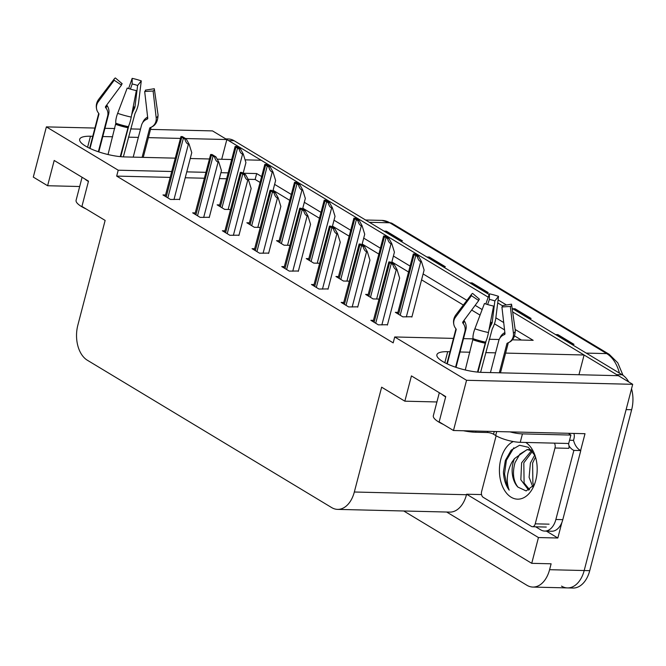 <?xml version="1.0" encoding="UTF-8"?>
<svg xmlns="http://www.w3.org/2000/svg" width="666" height="666" viewBox="0 0 666 666"><rect width="100%" height="100%" fill="white"/><g stroke="black" fill="none" stroke-linecap="round" stroke-linejoin="round"><path stroke-width="1" d="M92.765 136.289L90.459 136.239A28.888 7.617 14.6 0 0 79.662 139.302A28.888 7.617 14.6 0 0 94.422 150.325A28.888 7.617 14.6 0 0 124.775 156.926L175.133 158.15M561.879 522.469L557.833 538.011L546.386 531.11M171.661 171.503L118.215 170.205L46.379 126.881L33.3 177.098L47.611 185.731L54.196 160.456L88.503 181.144L81.918 206.427L105.136 220.421L77.83 325.241A27.081 17.374 -88.6 0 0 87.329 360.223L331.668 507.584A27.081 17.374 -88.6 0 0 337.595 509.382A27.081 17.374 -88.6 0 0 354.329 492.007L381.635 387.187L404.845 401.182L411.43 375.907L445.737 396.595L439.152 421.878L453.471 430.511L585.006 433.699L580.635 450.482M446.67 512.029L531.734 563.328L538.444 537.545L466.616 494.222L481.543 494.58M538.444 537.545L557.833 538.011M337.595 509.382L449.741 512.104A27.081 17.374 -88.6 0 0 466.483 494.73L466.616 494.222M531.734 563.328L551.115 563.802L549.583 569.696A27.081 17.374 91.4 0 1 532.842 587.071A27.081 17.374 91.4 0 1 526.914 585.272L403.729 510.98M46.379 126.881L94.905 128.055M104.945 128.305L114.802 128.538M130.628 128.921L140.484 129.162M150.524 129.404L212.529 130.911L226.848 139.544L185.581 138.545M453.471 430.511L466.55 380.286L632.7 384.315L584.19 570.537A27.081 17.374 91.4 0 1 567.457 587.912A27.081 17.374 91.4 0 1 561.53 586.113M450 351.74L447.694 351.69A28.888 7.617 14.6 0 0 436.896 354.753A28.888 7.617 14.6 0 0 451.656 365.776A28.888 7.617 14.6 0 0 482.009 372.377L618.389 375.691L632.7 384.315M512.154 308.408L622.152 374.758L616.616 374.617L512.654 311.921L584.082 354.995L505.611 353.088M495.579 352.847L485.722 352.605M469.896 352.222L460.031 351.989M245.071 159.848L261.155 160.24L488.211 297.178L228.613 140.609A27.081 17.374 91.4 0 0 226.806 139.694M497.702 302.905L502.647 305.885L497.702 302.905M190.243 158.516L209.282 158.974M217.208 159.166L231.535 159.515M180.278 138.411L148.376 137.637M138.345 137.396L128.488 137.154M112.662 136.771L102.797 136.538M261.48 176.465L256.676 173.56L243.157 173.235M228.055 172.869L220.912 172.694M205.802 172.328L186.763 171.87M512.304 339.818L533.175 340.326L515.159 329.462M503.712 322.552L495.862 317.815M482.159 309.557L475.158 305.336M466.916 300.366L423.11 273.942M409.973 266.017L393.406 256.027M380.269 248.11L363.711 238.12M350.574 230.195L334.016 220.205M320.879 212.287L304.312 202.298M291.175 194.372L274.617 184.382M466.55 380.286L394.713 336.963L453.479 338.395M463.511 338.636L473.093 338.869M489.194 339.26L499.167 339.502M221.703 159.282L226.848 139.544M578.937 374.733L584.082 354.995M404.845 401.182L436.921 401.964M47.611 185.731L79.679 186.513M170.121 177.397L116.675 176.099L393.181 342.865L394.713 336.963M116.675 176.099L118.215 170.205M259.948 182.359L255.136 179.462L248.127 179.296M226.515 178.771L219.372 178.596M204.271 178.23L185.223 177.764M255.136 179.462L256.676 173.56M521.386 340.035L514.668 335.989M504.553 329.886L494.455 323.801M480.053 315.11L471.661 310.048M463.353 305.036L421.57 279.837M408.433 271.919L391.874 261.929M378.738 254.004L362.171 244.014M349.042 236.097L332.476 226.107M319.339 218.182L302.78 208.192M289.643 200.275L273.077 190.285M165.534 195.005L162.97 194.947L170.479 199.467L179.604 199.359M195.23 212.92L192.674 212.854L200.175 217.382L209.299 217.274M254.628 248.743L252.064 248.676L259.574 253.205L268.698 253.097M284.324 266.65L281.768 266.591L289.269 271.112L298.393 271.004M314.027 284.565L311.463 284.499L318.964 289.027L328.088 288.919M343.723 302.472L341.159 302.414L348.668 306.934L357.792 306.826M224.933 230.827L222.369 230.769L229.87 235.289L238.994 235.181M373.418 320.388L370.862 320.321L378.363 324.85L387.487 324.742M219.705 204.912L217.141 204.853L224.65 209.382L230.478 209.524M249.4 222.827L246.845 222.76L254.345 227.289L260.181 227.431M308.799 258.649L306.235 258.583L313.744 263.112L319.572 263.253M338.495 276.556L335.939 276.498L343.44 281.027L349.275 281.169M368.198 294.472L365.634 294.405L373.135 298.934L378.971 299.076M279.104 240.734L276.54 240.676L284.041 245.205L289.877 245.346M397.893 312.379L395.329 312.321L402.838 316.85L411.963 316.741M631.534 388.786A27.081 17.374 91.4 0 1 631.651 409.732L626.115 409.598L584.19 570.537A27.081 17.374 91.4 0 1 567.457 587.912L532.842 587.071M616.616 374.617A27.081 17.374 91.4 0 1 618.148 375.682M631.651 409.732L589.735 570.67A27.081 17.374 91.4 0 1 572.993 588.045L567.457 587.912M225.766 138.894L228.222 138.953A27.081 17.374 91.4 0 1 234.149 140.742L489.135 294.53M498.076 299.916L506.476 304.986M622.152 374.758A27.081 17.374 91.4 0 1 628.754 381.943M555.544 334.582L557.908 334.64L573.992 344.339L571.628 344.28M426.889 256.984L429.254 257.043L445.338 266.741L442.965 266.683M383.999 231.119L386.372 231.177L402.447 240.876L400.083 240.817M512.654 308.716L515.026 308.774L531.11 318.473L528.737 318.415M469.771 282.85L472.136 282.908L488.22 292.607L485.855 292.549M470.263 283.15L471.153 282.983A7.218 5.203 -58.9 0 1 472.136 282.908M513.153 309.007L514.035 308.849A7.218 5.203 -58.9 0 1 515.026 308.774M384.49 231.418L385.381 231.26A7.218 5.203 -58.9 0 1 386.372 231.177M427.381 257.284L428.263 257.126A7.218 5.203 -58.9 0 1 429.254 257.043M556.035 334.873L556.918 334.715A7.218 5.203 -58.9 0 1 557.908 334.64M413.311 253.946L414.718 253.979L418.589 256.31L421.461 261.522L420.77 261.505C419.33 261.305 418.131 259.565 417.191 256.277A4.512 1.19 14.6 0 1 415.734 255.586L414.119 254.62A4.512 1.19 14.6 0 1 413.311 253.946L397.56 313.661M411.871 317.066L424.117 270.063L421.461 261.522M418.589 256.31L417.191 256.277M388.844 261.946L390.243 261.979L394.122 264.319L396.994 269.522L396.303 269.505C394.855 269.305 393.664 267.565 392.715 264.277A4.512 1.19 14.6 0 1 391.258 263.586L389.652 262.62A4.512 1.19 14.6 0 1 388.844 261.946L373.085 321.67M387.404 325.066L399.642 278.063L396.994 269.522M394.122 264.319L392.715 264.277M383.616 236.03L385.023 236.064L388.894 238.403L391.766 243.606L391.075 243.59C389.635 243.39 388.436 241.65 387.487 238.37A4.512 1.19 14.6 0 1 386.03 237.679L384.424 236.705A4.512 1.19 14.6 0 1 383.616 236.03L367.865 295.754M391.641 262.82L394.422 252.148L391.766 243.606M388.894 238.403L387.487 238.37M353.921 218.123L355.319 218.157L359.199 220.488L362.071 225.699L361.38 225.682C359.931 225.483 358.741 223.743 357.792 220.454A4.512 1.19 14.6 0 1 356.335 219.763L354.728 218.798A4.512 1.19 14.6 0 1 353.921 218.123L338.161 277.839M361.946 244.913L364.718 234.241L362.071 225.699M359.199 220.488L357.792 220.454M324.217 200.208L325.624 200.241L329.495 202.581L332.367 207.784L331.676 207.767C330.236 207.567 329.037 205.827 328.097 202.547A4.512 1.19 14.6 0 1 326.631 201.856L325.025 200.882A4.512 1.19 14.6 0 1 324.217 200.208L308.466 259.931M332.242 226.998L335.023 216.325L332.367 207.784M329.495 202.581L328.097 202.547M359.14 244.031L360.547 244.064L364.419 246.403L367.291 251.606L366.6 251.59C365.159 251.39 363.961 249.65 363.012 246.37A4.512 1.19 14.6 0 1 361.555 245.679L359.948 244.705A4.512 1.19 14.6 0 1 359.14 244.031L343.39 303.754M357.7 307.159L369.946 260.156L367.291 251.606M364.419 246.403L363.012 246.37M329.445 226.124L330.852 226.157L334.723 228.496L337.595 233.699L336.904 233.683C335.464 233.483 334.265 231.743 333.316 228.455A4.512 1.19 14.6 0 1 331.859 227.764L330.253 226.798A4.512 1.19 14.6 0 1 329.445 226.124L313.694 285.847M328.005 289.244L340.251 242.241L337.595 233.699M334.723 228.496L333.316 228.455M299.742 208.208L301.149 208.242L305.02 210.581L307.9 215.784L307.209 215.767C305.761 215.568 304.57 213.828 303.621 210.548A4.512 1.19 14.6 0 1 302.164 209.857L300.557 208.883A4.512 1.19 14.6 0 1 299.742 208.208L283.991 267.932M298.31 271.337L310.547 224.334L307.9 215.784M305.02 210.581L303.621 210.548M270.046 190.301L271.453 190.334L275.324 192.674L278.197 197.877L277.506 197.86C276.065 197.66 274.867 195.921 273.917 192.641A4.512 1.19 14.6 0 1 272.461 191.941L270.854 190.976A4.512 1.19 14.6 0 1 270.046 190.301L254.295 250.025M268.606 253.421L280.852 206.418L278.197 197.877M275.324 192.674L273.917 192.641M86.222 209.016A27.081 7.143 -165.4 0 1 81.543 206.577A27.081 7.143 -165.4 0 1 76.099 200.258L82.084 177.273M84.765 178.888A27.081 7.143 14.6 0 0 88.12 181.302A27.081 7.143 14.6 0 0 88.42 181.477M98.343 151.748L107.642 116.042A9.932 9.432 161.1 0 0 107.459 110.797A9.932 9.432 161.1 0 0 106.26 108.466L105.578 107.517A0.899 0.857 -18.9 0 1 105.594 106.527L121.478 85.09L114.211 80.236L98.327 101.673A9.932 9.432 161.1 0 0 96.928 110.231A9.932 9.432 161.1 0 0 98.127 112.562L98.809 113.511A0.899 0.857 -18.9 0 1 98.934 114.202L90.018 148.443M123.352 156.876L135.015 113.453A9.932 2.722 109.1 0 0 138.586 102.647L141.284 80.894L137.621 85.481L134.932 107.243L134.099 109.141A9.932 2.722 109.1 0 0 131.618 115.093M142.091 157.351L149.667 128.247A0.899 0.833 63 0 1 150.083 127.722L151.132 127.231A9.932 9.182 -117 0 0 151.415 127.098A9.932 9.182 -117 0 0 156.177 117.691L153.113 91.001L144.68 91.517L147.752 118.198A0.899 0.833 63 0 1 147.319 119.056L146.262 119.547A9.932 9.182 -117 0 0 145.979 119.68A9.932 9.182 -117 0 0 141.467 125.408L133.2 157.134M108.034 154.529L115.826 123.235A9.932 2.722 -70.9 0 1 117.649 113.328L127.206 88.07A20.763 5.47 -165.4 0 0 136.339 90.601L131.235 117.083A9.932 1.648 102 0 1 128.272 126.682L120.255 156.635M106.76 104.953A0.899 0.833 -117 0 0 106.818 105.07L107.451 106.127A9.932 9.182 63 0 1 108.65 114.061L98.793 151.906M128.888 125.433L120.746 156.685M142.749 122.552A9.932 9.432 -18.9 0 1 147.461 117.199L147.627 117.116M121.478 85.09A12.388 3.263 -165.4 0 1 121.603 84.174A12.388 3.263 -165.4 0 1 122.169 83.733L121.412 84.732M145.438 90.593L145.371 90.151A12.388 3.263 -165.4 0 1 145.429 90.376A12.388 3.263 -165.4 0 1 144.68 91.517M130.394 89.094L132.176 83.974A12.388 3.263 -165.4 0 1 137.621 85.481M114.211 80.236A20.763 5.47 -165.4 0 1 114.427 78.696A20.763 5.47 -165.4 0 1 115.376 77.955L122.169 83.733M145.371 90.151L154.271 88.728A20.763 5.47 -165.4 0 1 154.362 89.102A20.763 5.47 -165.4 0 1 153.113 91.001M132.176 83.974L132.151 78.363A20.763 5.47 -165.4 0 1 141.284 80.894M132.151 78.363L128.613 88.536M443.456 424.467A27.081 7.143 -165.4 0 1 438.777 422.028A27.081 7.143 -165.4 0 1 433.341 415.709L439.319 392.724M441.999 394.339A27.081 7.143 14.6 0 0 445.363 396.753A27.081 7.143 14.6 0 0 445.654 396.928M455.577 367.207L464.876 331.493A9.932 9.432 161.1 0 0 464.693 326.248A9.932 9.432 161.1 0 0 463.494 323.917L462.812 322.968A0.899 0.857 -18.9 0 1 462.828 321.978L478.712 300.541L471.445 295.687L455.569 317.124A9.932 9.432 161.1 0 0 454.162 325.682A9.932 9.432 161.1 0 0 455.361 328.013L456.043 328.962A0.899 0.857 -18.9 0 1 456.168 329.653L447.252 363.894M480.586 372.327L492.249 328.904A9.932 2.722 109.1 0 0 495.82 318.107L498.518 296.345L494.863 300.932L492.166 322.694L491.333 324.592A9.932 2.722 109.1 0 0 488.852 330.544M494.247 431.501L493.539 434.215A4.512 1.19 14.6 0 0 487.395 432.517L475.624 432.234A27.081 7.143 -165.4 0 1 463.436 430.752M499.325 372.802L506.901 343.698A0.899 0.833 63 0 1 507.317 343.173L508.366 342.69A9.932 9.182 -117 0 0 508.649 342.549A9.932 9.182 -117 0 0 513.419 333.142L510.347 306.452L501.914 306.968L504.986 333.649A0.899 0.833 63 0 1 504.528 334.523L503.496 334.998A9.932 9.182 -117 0 0 503.213 335.131A9.932 9.182 -117 0 0 498.701 340.859L490.434 372.585M465.268 369.98L473.06 338.686A9.932 2.722 -70.9 0 1 474.883 328.779L484.44 303.521A20.763 5.47 -165.4 0 0 493.573 306.052L488.469 332.542A9.932 1.648 102 0 1 485.506 342.133L477.489 372.086M463.994 320.404A0.899 0.833 -117 0 0 464.052 320.521L464.685 321.578A9.932 9.182 63 0 1 465.884 329.512L456.027 367.357M486.122 340.884L477.98 372.136M499.983 338.003A9.932 9.432 -18.9 0 1 504.695 332.65L504.861 332.567M478.712 300.541A12.388 3.263 -165.4 0 1 478.837 299.625A12.388 3.263 -165.4 0 1 479.403 299.184L478.646 300.183M502.672 306.044L502.605 305.602A12.388 3.263 -165.4 0 1 502.663 305.827A12.388 3.263 -165.4 0 1 501.914 306.968M487.629 304.545L489.41 299.425A12.388 3.263 -165.4 0 1 494.863 300.932M471.445 295.687A20.763 5.47 -165.4 0 1 471.661 294.147A20.763 5.47 -165.4 0 1 472.61 293.406L479.403 299.184M502.605 305.602L511.505 304.179A20.763 5.47 -165.4 0 1 511.596 304.553A20.763 5.47 -165.4 0 1 510.347 306.452M489.41 299.425L489.385 293.814A20.763 5.47 -165.4 0 1 498.518 296.345M489.385 293.814L485.847 303.987M509.965 431.876A18.057 4.762 14.6 0 0 522.444 433.882L570.904 435.065A18.057 4.762 -165.4 0 1 568.489 433.3M493.539 434.215L495.679 435.514A18.057 4.762 14.6 0 0 520.246 442.316L568.706 443.489L570.904 435.065M562.803 519.655L555.877 519.488A18.057 11.58 91.4 0 1 544.713 531.077L551.639 531.243A18.057 11.58 -88.6 0 0 562.803 519.655L580.794 450.566A18.057 11.58 91.4 0 1 573.534 440.334L569.555 440.243M544.713 531.077A18.057 11.58 91.4 0 1 540.767 529.878L535.664 526.806M573.859 433.433A9.024 6.502 -58.9 0 1 573.975 438.653L573.534 440.334M580.794 450.566L573.876 450.399A18.057 11.58 91.4 0 1 569.005 445.854M555.877 519.488L573.876 450.399M525.74 442.449A29.429 18.881 91.4 0 1 534.473 453.987A29.429 18.881 91.4 0 1 535.78 480.286A29.429 18.881 91.4 0 1 533.691 486.272A29.429 18.881 91.4 0 1 509.19 495.829A29.429 18.881 91.4 0 1 500.824 459.207A29.429 18.881 91.4 0 1 513.303 441.55M535.106 455.727L528.288 447.261L519.522 445.271L511.172 450.166L505.361 460.456L503.421 471.894C503.762 479.237 505.677 485.314 509.174 490.134C505.944 481.376 506.843 472.086 511.871 462.262L514.485 458.633A20.405 13.087 -88.6 0 0 513.111 462.604A20.405 13.087 -88.6 0 0 517.932 487.104L526.14 490.925L534.065 484.973M532.242 450.999L527.131 449.55L514.485 458.633M531.26 449.833L527.131 449.55M528.221 449.633L526.831 449.841L519.846 454.12L515.009 462.654C512.262 472.768 513.228 480.927 517.932 487.104M532.467 451.282L523.809 462.862L524.1 482.983L529.562 489.652M531.51 450.616L521.603 462.812L520.837 479.745L528.671 490.143M535.506 457.009L532.6 463.078L532.892 483.191L533.899 485.223M534.773 455.028L530.402 463.028L529.104 477.289L532.767 486.788M554.37 443.14A4.512 2.897 91.4 0 1 554.986 447.993L535.231 523.826A4.512 2.897 91.4 0 1 532.442 526.723A4.512 2.897 91.4 0 1 531.451 526.423L483.208 497.327A4.512 2.897 91.4 0 1 481.626 491.5L496.137 435.78M568.215 443.473A4.512 2.897 91.4 0 1 568.831 448.326L554.986 447.993M513.819 447.802L506.385 460.306L504.528 473.992L507.217 486.555L509.174 490.134M294.522 182.301L295.929 182.334L299.8 184.665L302.672 189.877L301.981 189.86C300.541 189.66 299.342 187.92 298.393 184.632A4.512 1.19 14.6 0 1 296.936 183.941L295.329 182.975A4.512 1.19 14.6 0 1 294.522 182.301L278.771 242.016M302.547 209.091L305.328 198.418L302.672 189.877M299.8 184.665L298.393 184.632M264.827 164.385L266.225 164.419L270.105 166.758L272.977 171.961L272.286 171.945C270.837 171.745 269.647 170.005 268.698 166.725A4.512 1.19 14.6 0 1 267.241 166.034L265.634 165.06A4.512 1.19 14.6 0 1 264.827 164.385L249.067 224.109M272.852 191.175L275.624 180.503L272.977 171.961M270.105 166.758L268.698 166.725M235.123 146.478L236.53 146.512L240.401 148.843L243.273 154.054L242.582 154.037C241.142 153.838 239.943 152.098 239.002 148.809A4.512 1.19 14.6 0 1 237.537 148.118L235.93 147.153A4.512 1.19 14.6 0 1 235.123 146.478L219.372 206.194M243.148 173.268L245.929 162.596L243.273 154.054M240.401 148.843L239.002 148.809M240.351 172.386L241.75 172.419L245.629 174.758L248.501 179.962L247.81 179.945C246.37 179.745 245.171 178.005 244.222 174.725A4.512 1.19 14.6 0 1 242.765 174.034L241.159 173.06A4.512 1.19 14.6 0 1 240.351 172.386L224.6 232.109M238.911 235.514L251.157 188.511L248.501 179.962M245.629 174.758L244.222 174.725M210.647 154.479L212.054 154.512L215.926 156.851L218.806 162.054L218.115 162.038C216.666 161.838 215.476 160.098 214.527 156.818A4.512 1.19 14.6 0 1 213.07 156.127L211.463 155.153A4.512 1.19 14.6 0 1 210.647 154.479L194.897 214.202M209.216 217.599L221.453 170.596L218.806 162.054M215.926 156.851L214.527 156.818M180.952 136.563L182.359 136.597L186.23 138.936L189.102 144.139L188.411 144.122C186.971 143.923 185.772 142.183 184.823 138.903A4.512 1.19 14.6 0 1 183.366 138.212L181.76 137.246A4.512 1.19 14.6 0 1 180.952 136.563L165.201 196.287M179.512 199.692L191.758 152.689L189.102 144.139M186.23 138.936L184.823 138.903M87.596 147.244L90.459 136.239M549.583 569.696L589.735 570.67M354.329 492.007L466.483 494.73M444.83 362.695L447.694 351.69M369.364 222.294L389.801 222.794A9.024 6.502 -58.9 0 1 392.266 223.485L609.165 354.295A9.024 6.502 121.1 0 0 606.701 353.604L389.801 222.794A36.106 23.16 -88.6 0 0 381.901 220.396L392.266 223.485M619.422 373.102A36.106 23.16 -88.6 0 0 606.701 353.604L586.263 353.105M234.149 140.742L228.613 140.609M487.054 292.582L471.153 282.983M444.172 266.716L428.263 257.126M401.282 240.851L385.381 231.26M529.936 318.44L514.035 308.849M572.827 344.305L556.918 334.715M406.335 316.933L420.77 261.505M400.191 315.251L415.734 255.586M398.584 314.277L414.119 254.62M381.859 324.933L396.303 269.505M375.716 323.251L391.258 263.586M374.109 322.286L389.652 262.62M376.64 299.017L391.075 243.59M370.487 297.336L386.03 237.679M368.881 296.37L384.424 236.705M346.936 281.11L361.38 225.682M340.792 279.429L356.335 219.763M339.185 278.455L354.728 218.798M317.241 263.195L331.676 207.767M311.097 261.513L326.631 201.856M309.49 260.548L325.025 200.882M352.164 307.026L366.6 251.59M346.02 305.344L361.555 245.679M344.414 304.37L359.948 244.705M322.469 289.111L336.904 233.683M316.317 287.429L331.859 227.764M314.71 286.463L330.253 226.798M292.765 271.204L307.209 215.767M286.621 269.522L302.164 209.857M285.015 268.548L300.557 208.883M263.07 253.288L277.506 197.86M256.926 251.606L272.461 191.941M255.319 250.641L270.854 190.976M98.934 114.202A27.081 7.143 -165.4 0 1 98.793 113.486M150.832 127.373A27.081 7.143 -165.4 0 1 149.667 128.247M127.789 127.714A27.081 7.143 -165.4 0 1 115.876 124.417M107.9 114.619A18.057 4.762 -165.4 0 1 108.65 114.061M106.26 108.466A21.354 5.628 -165.4 0 1 107.451 106.127M147.461 117.199A21.354 5.628 -165.4 0 1 146.262 119.547M132.842 108.724A21.354 5.628 -165.4 0 1 134.099 109.141M105.578 107.517A22.269 5.869 -165.4 0 1 105.461 106.793M133.042 107.701A22.269 5.869 -165.4 0 1 134.607 108.225M133.242 106.677A22.502 5.936 -165.4 0 1 134.932 107.243M131.235 117.083A30.877 8.142 -165.4 0 1 117.649 113.328M98.327 101.673A30.877 8.142 -165.4 0 1 98.643 99.384L114.427 78.696M154.362 89.102L158.042 114.86A30.877 8.142 -165.4 0 1 156.177 117.691M128.272 126.682A28.297 7.459 -165.4 0 1 115.826 123.235M127.98 127.173A27.381 7.218 -165.4 0 1 115.942 123.843M456.168 329.653A27.081 7.143 -165.4 0 1 456.027 328.937M475.624 432.234L475.932 431.052M508.066 342.824A27.081 7.143 -165.4 0 1 506.901 343.698M485.023 343.165A27.081 7.143 -165.4 0 1 473.11 339.868M465.134 330.07A18.057 4.762 -165.4 0 1 465.884 329.512M463.494 323.917A21.354 5.628 -165.4 0 1 464.685 321.578M504.695 332.65A21.354 5.628 -165.4 0 1 503.496 334.998M490.076 324.175A21.354 5.628 -165.4 0 1 491.333 324.592M462.812 322.968A22.269 5.869 -165.4 0 1 462.695 322.244M490.276 323.152A22.269 5.869 -165.4 0 1 491.841 323.676M490.476 322.128A22.502 5.936 -165.4 0 1 492.166 322.694M488.469 332.542A30.877 8.142 -165.4 0 1 474.883 328.779M455.569 317.124A30.877 8.142 -165.4 0 1 455.877 314.835L471.661 294.147M511.596 304.553L515.276 330.311A30.877 8.142 -165.4 0 1 513.419 333.142M485.506 342.133A28.297 7.459 -165.4 0 1 473.06 338.686M485.214 342.624A27.381 7.218 -165.4 0 1 473.176 339.294M495.679 435.514L496.711 431.56M520.246 442.316L522.444 433.882M487.395 432.517L487.703 431.335M535.231 523.826L549.075 524.167M287.546 245.288L301.981 189.86M281.393 243.606L296.936 183.941M279.787 242.632L295.329 182.975M257.842 227.372L272.286 171.945M251.698 225.691L267.241 166.034M250.091 224.725L265.634 165.06M228.147 209.465L242.582 154.037M222.003 207.784L237.537 148.118M220.396 206.81L235.93 147.153M233.375 235.381L247.81 179.945M227.223 233.699L242.765 174.034M225.616 232.725L241.159 173.06M203.671 217.466L218.115 162.038M197.527 215.784L213.07 156.127M195.921 214.818L211.463 155.153M173.976 199.559L188.411 144.122M167.832 197.877L183.366 138.212M166.225 196.903L181.76 137.246M609.165 354.295L617.79 362.837L623.01 375.316M381.901 220.396L365.567 220.005M89.644 148.268L98.726 113.395M143.24 157.376L151.082 127.256M96.928 110.231C95.679 106.302 96.254 102.689 98.643 99.384M158.042 114.86C157.892 121.22 155.686 125.3 151.415 127.098M446.878 363.719L455.96 328.846M500.474 372.827L508.316 342.707M454.162 325.682C452.913 321.753 453.488 318.14 455.877 314.835M515.276 330.311C515.126 336.671 512.92 340.751 508.649 342.549M532.442 526.723L546.287 527.064"/></g></svg>

